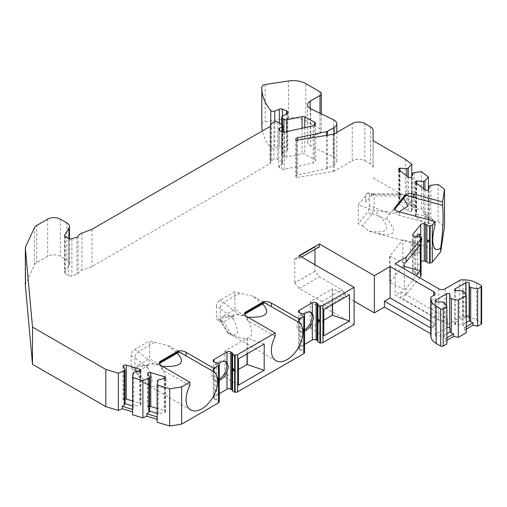 <?xml version="1.0" encoding="UTF-8"?>
<svg xmlns="http://www.w3.org/2000/svg" width="507" height="507" viewBox="0 0 507 507"><rect width="100%" height="100%" fill="white"/><g stroke="black" fill="none" stroke-linecap="round" stroke-linejoin="round"><path stroke-width="0.38" stroke-dasharray="2.54 1.9" d="M418.731 234.437A10.723 3.701 105.1 0 0 417.996 233.949A10.723 3.701 105.1 0 0 411.633 243.341A10.723 3.701 105.1 0 0 412.419 254.66A10.723 3.701 105.1 0 0 417.191 249.71A10.723 3.701 105.1 0 0 419.739 238.696A10.723 3.701 105.1 0 0 419.638 236.978M404.237 266.428L402.9 266.067L402.9 239.805L389.687 256.168L404.237 263.158M402.9 266.067L389.687 282.437L389.687 256.168M362.505 225.773L368.57 230.989L371.149 231.433C390.77 233.917 391.772 226.971 374.153 210.595L358.253 204.923L358.253 223.714L362.505 225.773L372.106 213.884L367.252 212.579L358.253 223.714M222.529 316.495L222.529 318.092L234.088 315.791L222.529 316.495L234.912 309.346L246.573 317.103C256.231 335.647 252.625 343.626 231.547 334.671L228.511 333.055C238.366 337.776 239.969 333.08 233.315 318.966C232.048 314.771 234.063 313.484 239.361 315.101L241.066 315.665L242.695 315.367L244.818 313.244M216.388 306.317L216.388 317.623L220.177 319.816L220.177 308.503L216.388 306.317A4.912 2.839 -60 0 1 219.861 300.296L234.912 291.607L234.912 309.346M228.011 332.928L228.511 333.055L220.171 319.93L220.463 321.501L221.001 321.951L223.65 321.818L219.861 319.632A4.912 2.839 -60 0 1 217.402 319.873A4.912 2.839 -60 0 1 216.388 317.623M219.861 319.632L222.529 318.092M323.796 335.862L310.214 328.023L310.214 301.754L332.326 288.99L332.326 304.675M310.214 328.023L323.796 320.177M225.184 361.478A10.723 6.192 120 0 0 224.588 361.047A10.723 6.192 120 0 0 219.227 361.58A10.723 6.192 120 0 0 212.224 371.029A10.723 6.192 120 0 0 213.865 379.623A10.723 6.192 120 0 0 219.252 379.078M238.499 385.111L224.918 377.265L238.499 369.426M247.029 353.918L247.029 338.232L224.918 351.002L224.918 377.265M233.315 318.966L220.171 308.402C220.52 305.696 221.679 303.725 223.657 302.483L239.716 293.211L252.892 296.107L262.594 303.889M247.853 317.186L246.573 317.103M239.716 293.211L234.912 291.607M241.066 315.665L264.204 302.305C265.104 302.723 264.965 302.717 263.773 302.305C264.965 302.717 265.104 302.723 264.204 302.305L252.892 296.107M275.149 336.414L247.346 320.361L244.729 314.594L244.729 313.244M244.767 313.719L244.729 314.594M148.012 368.215L134.875 357.65C135.223 354.944 136.383 352.973 138.354 351.731L154.42 342.453L149.609 340.856L149.609 358.595L161.277 366.352C170.929 384.889 167.329 392.868 146.25 383.913L143.215 382.303C153.07 387.025 154.667 382.329 148.012 368.215C146.751 364.02 148.766 362.733 154.065 364.349L155.769 364.913L157.392 364.615L159.521 362.492M154.42 342.453L167.589 345.356L177.292 353.138M162.557 366.434L161.277 366.352M155.769 364.913L178.901 351.554C179.808 351.966 179.662 351.966 178.477 351.547C179.662 351.966 179.808 351.966 178.901 351.554L167.589 345.356M181.164 352.84L179.37 351.94M189.846 385.656L162.044 369.609L159.426 363.842L159.426 362.492M159.464 362.968L159.426 363.842M142.714 382.17L143.215 382.303L134.875 369.172L135.16 370.75L135.699 371.2L138.354 371.067L134.564 368.874A4.912 2.839 -60 0 1 132.105 369.121A4.912 2.839 -60 0 1 131.085 366.872L131.085 355.559A4.912 2.839 -60 0 1 134.564 349.545L149.609 340.856M314.955 264.73L314.955 271.296L319.372 276.765L341.997 289.827L345.28 293.914L345.28 296.101L325.063 307.774L354.127 324.556M314.955 271.296L294.732 282.969L314.999 271.321M319.372 246.852L314.955 247.22L314.955 249.406M314.955 247.22L294.732 258.893L294.732 282.969M137.226 365.743L137.226 367.341L148.792 365.04L137.226 365.743L149.609 358.595M134.564 368.874L137.226 367.341M320.006 91.818L320.006 129.025A4.468 2.579 180 0 1 321.318 130.85A4.468 2.579 180 0 1 320.006 132.676L310.157 138.36A8.936 5.159 0 0 0 307.54 142.011A8.936 5.159 0 0 0 310.734 145.959L333.587 157.031A8.936 5.159 180 0 1 336.775 160.985A8.936 5.159 180 0 1 334.157 164.629L327.497 168.476A2.681 1.546 180 0 1 326.521 168.837L297.501 174.934A2.681 1.546 0 0 0 295.739 176.392A2.681 1.546 0 0 0 296.525 177.482L296.652 140.35M333.131 134.311L333.131 171.518L296.652 177.558M333.131 171.518A2.681 1.546 0 0 0 334.284 171.125L352.232 160.763L352.232 123.556M364.869 123.556L364.869 160.763A8.936 5.159 0 0 0 352.232 160.763M364.869 160.763L370.465 163.995A8.936 5.159 0 0 1 373.082 167.646L373.082 140.699L373.082 167.646M373.082 177.906L405.308 196.513L411.735 201.437L409.422 203.953L416.589 209.442L421.412 208.852L428.402 214.208L426.089 216.723L433.257 222.218L438.08 221.622L444.506 226.547M421.057 275.694A2.681 1.546 180 0 0 420.595 274.832L420.303 274.579A2.681 1.546 180 0 0 417.394 273.951A2.681 1.546 180 0 1 415.569 273.862L414.232 273.501A2.681 1.546 180 0 1 412.685 272.101A2.681 1.546 180 0 1 412.939 271.441L420.715 261.815A2.681 1.546 180 0 1 421.057 261.498M419.663 277.76L406.113 294.542L400.885 297.558L400.885 291.721L395.194 295.004L438.796 320.177A4.468 2.579 180 0 0 445.114 320.177L447.637 318.719L447.637 324.556L400.885 297.558M447.637 324.556L459.437 317.743A4.468 2.579 180 0 1 462.986 317.002L465.508 317.129A17.872 10.317 180 0 1 476.586 320.107L481.124 322.731A1.787 1.033 180 0 1 481.65 323.46M466.282 329.113L464.596 330.089L466.282 332.763M446.914 340.292L445.228 341.268L446.914 343.942M430.741 335.381A4.468 2.579 180 0 1 431.324 334.107L431.324 328.27A4.468 2.579 180 0 1 432.053 327.718L433.738 326.742A4.468 2.579 180 0 0 435.044 324.917A4.468 2.579 180 0 0 433.738 323.098L430.741 321.368M430.741 333.771L431.324 334.107M354.127 301.209L345.28 296.101M304.555 344.418L299.282 347.466A2.681 1.546 0 0 0 298.496 348.556A2.681 1.546 0 0 0 299.282 349.653L300.321 350.255A2.681 1.546 0 0 0 301.982 350.698A2.681 1.546 0 0 1 304.346 351.864L304.473 352.162A2.681 1.546 0 0 1 304.555 352.536M219.252 393.666L213.986 396.708A2.681 1.546 0 0 0 213.2 397.805A2.681 1.546 0 0 0 213.986 398.901L215.025 399.503A2.681 1.546 0 0 0 216.685 399.947A2.681 1.546 0 0 1 219.049 401.113L219.176 401.405A2.681 1.546 0 0 1 219.252 401.778M157.126 422.223L157.126 419.308M132.612 414.777L132.612 411.861M25.35 285.207A8.936 5.159 180 0 1 25.654 283.869L34.425 264.971A8.936 5.159 180 0 1 36.738 262.658L47.683 256.339A8.936 5.159 180 0 1 60.32 256.339L66.829 260.097A8.936 5.159 180 0 1 69.446 263.748A8.936 5.159 180 0 1 68.908 265.51L64.693 272.196A2.681 1.546 0 0 0 64.535 272.722A2.681 1.546 0 0 0 65.321 273.818L68.66 275.745A2.681 1.546 0 0 0 71.893 275.992L76.918 274.319A2.681 1.546 0 0 0 78.179 273.349A8.936 5.159 0 0 1 81.988 270.25L92.014 266.492L269.965 163.755A2.681 1.546 0 0 0 270.751 162.658A2.681 1.546 0 0 0 270.662 162.259A2.681 1.546 180 0 1 270.567 161.86A2.681 1.546 180 0 1 271.353 160.763L273.881 159.306A2.681 1.546 180 0 1 277.671 159.306L282.095 161.86A2.681 1.546 180 0 1 282.881 162.95A2.681 1.546 180 0 1 282.095 164.046L279.566 165.504A2.681 1.546 0 0 0 278.787 166.6A2.681 1.546 0 0 0 279.566 167.697L281.746 168.951A2.681 1.546 180 0 0 284.604 169.3L313.225 162.962A3.752 2.167 180 0 0 315.633 160.934A3.752 2.167 180 0 0 314.441 159.35L304.789 154.16A2.681 1.546 180 0 0 302.045 153.836L286.715 157.056A2.681 1.546 180 0 1 283.901 156.701L282.424 155.845A2.681 1.546 180 0 1 281.639 154.749A2.681 1.546 180 0 1 282.266 153.754L287.165 150.383A2.681 1.546 0 0 0 287.792 149.388A2.681 1.546 0 0 0 286.651 148.12L282.405 146.409A2.681 1.546 0 0 0 279.332 146.409L274.743 148.259A2.681 1.546 180 0 1 270.795 147.67A89.359 51.587 0 0 1 262.385 130.92M261.834 87.033L261.834 124.24A89.359 51.587 0 0 0 261.821 125.134M261.834 124.24A4.468 2.579 180 0 1 265.142 121.794L288.565 118.169A17.872 10.317 180 0 1 305.829 120.843L305.829 83.63M320.006 129.025L305.829 120.843M310.48 312.23A10.723 6.192 120 0 0 309.891 311.805A10.723 6.192 120 0 0 304.53 312.337A10.723 6.192 120 0 0 297.52 321.78A10.723 6.192 120 0 0 299.168 330.374A10.723 6.192 120 0 0 304.555 329.829M416.247 236.775A10.723 3.701 105.1 0 0 412.939 245.065L412.939 254.051A10.723 3.701 105.1 0 0 414.042 255.097A10.723 3.701 105.1 0 0 420.715 244.418L421.057 243.094M406.113 294.542L406.113 288.337L416.247 275.789M419.802 252.372C419.416 253.646 418.997 253.532 418.554 252.036C419.004 250.686 419.422 250.794 419.802 252.372M446.914 337.884L445.228 338.86L445.228 341.268M444.386 302.723L444.386 337.035L445.228 338.86M446.914 333.739L443.137 335.919L444.386 337.035M443.124 301.995L443.137 335.919L436.172 335.919L436.172 301.995M446.914 327.56A2.231 1.293 0 0 0 446.597 327.712L435.855 333.91A2.231 1.293 0 0 0 435.202 334.823A2.231 1.293 0 0 0 435.855 335.735L436.172 335.919M450.07 293.965L450.07 297.977M463.753 291.544L463.753 325.849L464.596 327.674L464.596 330.089M466.282 322.56L462.504 324.74L463.753 325.849M466.282 326.704L464.596 327.674M469.438 282.786L469.438 286.797M466.282 316.374A2.231 1.293 0 0 0 465.965 316.533L455.223 322.731A2.231 1.293 0 0 0 454.57 323.643A2.231 1.293 0 0 0 455.223 324.556L462.504 324.74L462.485 290.809M455.539 290.809L455.539 324.74M395.194 263.634L395.194 295.004M406.113 288.337L404.237 289.421L404.237 268.856M349.494 294.763L332.326 288.99M323.796 309.6L310.214 301.754M299.155 255.61L299.155 258.526L294.732 258.893M294.776 282.995L299.155 288.439L321.78 301.5L325.063 305.588L325.063 307.774M294.776 258.919L314.999 247.245M299.155 258.526L301.684 257.068M345.28 293.914L325.063 305.588M321.78 301.5L341.997 289.827M299.155 288.439L319.372 276.765M420.316 244.494L402.9 239.805M389.978 256.25L389.978 282.513L404.237 289.421M332.554 289.117L332.554 304.542M304.086 314.277A10.723 6.192 120 0 0 299.282 321.083L298.541 326.388L299.282 330.07A10.723 6.192 120 0 0 300.429 331.103A10.723 6.192 120 0 0 304.555 331.172M304.067 329.575C303.763 330.754 303.44 330.57 303.091 329.018C303.459 327.744 303.782 327.934 304.067 329.575M218.783 363.519A10.723 6.192 120 0 0 213.986 370.332L213.244 375.636L213.986 379.312A10.723 6.192 120 0 0 215.133 380.351A10.723 6.192 120 0 0 219.252 380.415M218.764 378.824C218.466 380.003 218.143 379.813 217.795 378.266C218.156 376.993 218.479 377.176 218.764 378.824M365.655 195.759L365.87 202.274L365.655 195.759L358.253 204.923M369.324 205.994L369.324 194.682L374.185 195.994L374.185 207.3L369.324 205.994A4.912 1.698 -74.9 0 1 367.252 212.579M373.171 193.839L372.106 194.555L367.252 193.243A4.912 1.698 -74.9 0 1 368.526 192.508A4.912 1.698 -74.9 0 1 369.324 194.682M367.252 193.243L365.655 195.214M131.085 366.872L134.875 369.058L134.875 357.752L131.085 355.559M148.792 365.04L138.354 371.067M264.191 344.012L247.258 338.365L247.258 353.791M238.499 358.842L224.918 351.002M234.088 315.791L223.65 321.818M157.481 380.744L157.481 415.056L158.298 413.763L157.126 413.408M157.36 419.378L157.481 415.056M147.55 373.361L147.55 407.286L149.609 411.126M158.311 379.832L158.304 413.769L165.155 412.343A2.231 1.293 0 0 0 165.415 411.741A2.231 1.293 0 0 0 164.217 410.6L157.126 408.446M149.616 406.373A2.231 1.293 0 0 0 147.759 407.058L147.55 407.286M164.946 378.647L164.946 412.571M132.612 409.447L133.785 406.316L132.612 405.961M132.847 409.523L132.847 411.931M132.967 373.298L132.967 407.609M133.797 372.385L133.791 406.322L140.642 404.897A2.231 1.293 0 0 0 140.902 404.294A2.231 1.293 0 0 0 139.704 403.154L132.612 400.999M140.433 371.2L140.433 405.125M125.102 398.92A2.231 1.293 0 0 0 123.245 399.611L125.096 403.68M123.036 365.915L123.036 399.839M92.014 229.284L92.014 266.492M405.308 159.306L405.308 196.513M411.735 177.146L411.735 201.437M438.08 221.622L438.08 184.415M421.412 208.852L421.412 171.645M428.402 189.916L428.402 214.208M408.262 177L408.262 202.306L406.855 202.54L412.755 207.065L416.589 207.033L416.589 209.442M409.422 203.953L409.422 201.539L408.262 202.306M409.422 201.539L416.589 207.033M414.175 172.532L414.175 206.843M412.749 173.153L412.755 207.065L411.785 211.051L411.785 177.127M406.855 202.547L399.592 202.141A2.231 1.293 0 0 0 398.705 203.174A2.231 1.293 0 0 0 399.155 203.947L408.3 210.95A2.231 1.293 0 0 0 411.424 211.204L411.785 211.051M399.953 170.631L399.953 201.989M406.836 175.91L406.848 202.54M430.849 185.302L430.849 219.613L433.257 219.804L433.257 222.218M433.257 219.804L426.089 214.315L423.522 215.31L429.429 219.835L430.849 219.613M426.089 214.315L426.089 216.723M424.929 189.77L424.929 215.082M423.51 188.68L423.516 215.31M416.621 183.407L416.621 214.759L416.266 214.917A2.231 1.293 0 0 0 415.379 215.944A2.231 1.293 0 0 0 415.829 216.723L424.967 223.726A2.231 1.293 0 0 0 428.098 223.98L429.429 219.842L429.423 185.923M423.522 215.317L416.621 214.759M428.453 189.897L428.453 223.821M399.11 211.837L390.605 213.878C386.968 214.974 386.157 217.021 388.166 220.006L393.584 228.98L392.367 233.556L386.416 234.982L375.453 233.131L368.57 230.989M405.968 195.062L398.451 193.826L400.061 195.949L403.661 198.224M435.038 224.981L399.408 215.386C396.88 214.537 395.226 212.414 394.44 209.036L393.388 210.931L391.062 212.186L374.153 210.595M403.033 194.625L372.106 194.555L365.87 202.274M394.649 208.776L394.44 208.307M400.061 195.949L374.179 195.892L373.272 193.826M372.106 213.884L374.179 207.42L390.605 213.878M400.885 291.721L447.637 318.719M431.324 328.27L430.741 327.934M281.746 131.744L281.746 168.951M279.566 165.504L279.566 167.697M334.157 164.629L334.157 133.981M333.587 119.823L333.587 157.031M412.939 245.065L412.939 235.546M412.939 271.441L412.939 254.051M414.232 273.501L414.232 236.294M420.715 261.815L420.715 244.418M420.595 274.832L420.595 237.625M420.303 274.579L420.303 237.371M417.394 273.951L417.394 236.744M415.569 273.862L415.569 236.649M433.738 326.742L433.738 323.098M432.053 327.718L432.053 296.348M435.855 333.91L435.855 335.735M446.597 306.228L446.597 327.712M455.223 322.731L455.223 324.556M465.965 295.049L465.965 316.533M481.124 322.731L481.124 285.523M476.586 320.107L476.586 282.9M465.508 317.129L465.508 279.915M462.986 317.002L462.986 279.788M459.437 317.743L459.437 280.536M445.114 288.806L445.114 320.177M438.796 288.806L438.796 320.177M304.346 314.657L304.346 351.864M301.982 313.491L301.982 350.698M300.321 313.047L300.321 350.255M299.282 321.083L299.282 349.653M299.282 330.07L299.282 347.466M304.473 314.948L304.473 352.162M219.049 363.906L219.049 401.113M216.685 362.739L216.685 399.947M215.025 362.29L215.025 399.503M213.986 370.332L213.986 398.901M213.986 379.312L213.986 396.708M219.176 364.197L219.176 401.405M154.065 364.349L138.354 351.731L134.564 349.545M146.25 383.913L138.145 371.162M162.044 366.143L162.044 369.609M239.361 315.101L223.657 302.483L219.861 300.296M231.547 334.671L223.448 321.913M247.346 316.894L247.346 320.361M147.759 373.748L147.759 407.058M164.217 378.773L164.217 410.6M165.155 378.418L165.155 412.343M123.245 366.301L123.245 399.611M139.704 371.327L139.704 403.154M140.642 370.972L140.642 404.897M25.654 283.869L25.654 246.662M34.425 264.971L34.425 227.763M36.738 262.658L36.738 225.45M47.683 219.132L47.683 256.339M60.32 219.132L60.32 256.339M66.829 260.097L66.829 222.89M68.908 265.51L68.908 238.664M64.693 236.04L64.693 272.196M65.321 236.611L65.321 273.818M68.66 238.537L68.66 275.745M71.893 238.784L71.893 275.992M76.918 237.105L76.918 274.319M78.179 236.135L78.179 273.349M81.988 233.043L81.988 270.25M269.965 126.547L269.965 163.755M270.662 125.85L270.662 162.259M271.353 160.763L271.353 123.556M273.881 122.098L273.881 159.306M277.671 122.098L277.671 159.306M282.095 161.86L282.095 124.652M282.095 164.046L282.095 131.915M296.525 140.274L296.525 177.482M310.734 108.752L310.734 145.959M302.045 128.227L302.045 153.836M286.715 157.056L286.715 131.624M283.901 156.701L283.901 132.188M282.424 124.88L282.424 155.845M282.266 116.547L282.266 153.754M287.165 113.175L287.165 150.383M286.651 113.53L286.651 148.12M282.405 116.452L282.405 146.409M279.332 123.055L279.332 146.409M274.743 121.762L274.743 148.259M270.795 124.025L270.795 147.67M265.142 84.587L265.142 121.794M288.565 118.169L288.565 80.962M320.006 113.245L320.006 132.676M310.157 108.447L310.157 138.36M327.497 168.476L327.497 135.242M326.521 168.837L326.521 135.401M297.501 140.205L297.501 174.934M334.284 133.918L334.284 171.125M370.465 126.788L370.465 163.995M411.424 177.279L411.424 211.204M408.3 177.025L408.3 210.95M399.155 170.022L399.155 203.947M399.592 170.358L399.592 202.141M428.098 190.055L428.098 223.98M424.967 189.802L424.967 223.726M415.829 182.793L415.829 216.723M416.266 183.128L416.266 214.917M404.89 195.062L391.062 212.186M399.408 211.92L399.408 215.386M372.201 213.732L388.166 220.006M304.789 127.618L304.789 154.16M313.225 125.749L313.225 162.962M284.604 132.093L284.604 169.3M314.441 125.311L314.441 159.35M266.46 303.598L264.762 302.616M275.979 360.68L227.985 332.972M190.683 409.929L142.689 382.215M336.775 160.985L336.775 132.479M412.419 254.66L414.042 255.097M417.996 233.949L419.612 234.386M412.685 234.887L412.685 248.969M412.685 251.447L412.685 272.101M435.044 293.547L435.044 324.917M435.202 334.823L435.202 300.898M454.57 323.643L454.57 289.719M299.168 330.374L300.429 331.103M309.891 311.805L311.152 312.534M298.496 348.556L298.496 311.349M213.865 379.623L215.133 380.351M224.588 361.047L225.856 361.783M213.2 397.805L213.2 360.597M135.699 371.2L132.105 369.121M159.559 363.373L157.398 364.622M142.397 382.063L135.046 370.497M221.001 321.951L217.402 319.873M244.862 314.131L242.695 315.379M227.694 332.82L220.349 321.248M165.415 411.741L165.415 377.816M140.902 404.294L140.902 370.37M69.446 263.748L69.446 238.854M64.535 235.514L64.535 272.722M270.751 125.451L270.751 162.658M270.567 161.86L270.567 126.015M282.881 162.95L282.881 132.131M278.787 129.393L278.787 166.6M281.639 124.386L281.639 154.749M287.792 112.18L287.792 149.388M321.318 113.879L321.318 130.85M307.54 104.797L307.54 142.011M295.739 139.178L295.739 176.392M398.705 203.174L398.705 169.249M415.379 215.944L415.379 182.019M436.407 249.526L375.459 233.112M394.858 209.118L393.394 210.937M372.918 193.775L398.451 193.826M373.285 193.788L368.526 192.508M315.633 123.727L315.633 160.934"/><path stroke-width="0.76" d="M419.638 236.978A10.723 3.701 105.1 0 0 418.731 234.437M323.796 320.177L332.326 315.253L332.326 304.675M219.252 379.078A10.723 6.192 120 0 0 226.059 370.205A10.723 6.192 120 0 0 225.184 361.478M238.499 369.426L247.029 364.501L247.029 353.918M262.594 303.889C271.175 313.472 266.264 317.908 247.853 317.186M303.769 316.419A2.681 1.546 0 0 0 304.555 315.322L304.555 352.536A2.681 1.546 0 0 1 303.769 353.626L303.769 316.419L299.155 319.08L299.155 322.547L263.773 302.305L263.773 301.57L244.818 312.515A8.936 5.159 0 0 0 244.729 313.244A8.936 5.159 0 0 0 247.346 316.894L275.149 332.947L237.675 354.577A2.681 1.546 0 0 1 235.134 354.982L234.627 354.913L234.627 392.12L235.134 392.196A2.681 1.546 0 0 0 237.675 391.784L237.675 354.577M299.155 322.547A22.34 12.897 -60 0 1 297.875 348.531A22.34 12.897 -60 0 1 275.979 360.68A22.34 12.897 -60 0 1 275.149 336.414L275.149 332.947M263.773 302.305L244.818 313.244L244.767 313.719M177.292 353.138C185.879 362.72 180.967 367.15 162.557 366.434M218.473 365.667A2.681 1.546 0 0 0 219.252 364.571L219.252 401.778A2.681 1.546 0 0 1 218.473 402.875L218.473 365.667L213.859 368.329L213.859 371.796L178.477 351.547L178.477 350.819L159.521 361.764A8.936 5.159 0 0 0 159.426 362.492A8.936 5.159 0 0 0 162.044 366.143L189.846 382.189L181.633 386.936L169.693 388.831L157.126 385.009L157.481 380.744L158.311 379.832L165.155 378.418A2.231 1.293 0 0 0 165.415 377.816A2.231 1.293 0 0 0 164.217 376.676L150.775 372.588A2.231 1.293 0 0 0 147.759 373.133L149.609 377.189L148.779 378.108L142.892 380.687L132.612 377.563L132.967 373.298L133.797 372.385L140.642 370.972A2.231 1.293 0 0 0 140.902 370.37A2.231 1.293 0 0 0 139.704 369.229L126.262 365.141A2.231 1.293 0 0 0 123.245 365.686L125.096 369.742L124.266 370.655L118.378 373.241L105.811 369.426L32.518 327.11L25.363 248.265A8.936 5.159 0 0 1 25.35 247.999A8.936 5.159 0 0 1 25.654 246.662L34.425 227.763A8.936 5.159 0 0 1 36.738 225.45L47.683 219.132A8.936 5.159 0 0 1 60.32 219.132L66.829 222.89A8.936 5.159 0 0 1 69.446 226.534A8.936 5.159 0 0 1 68.908 228.302L64.693 234.982L64.693 236.04M213.859 371.796A22.34 12.897 -60 0 1 212.579 397.78A22.34 12.897 -60 0 1 190.683 409.929A22.34 12.897 -60 0 1 189.846 385.656L189.846 382.189M178.477 351.547L159.521 362.492L159.464 362.968M314.955 249.406L314.955 264.73M373.082 140.699L373.082 130.432L373.082 140.699L405.308 159.306L411.735 164.23L408.262 168.001L406.836 168.622L399.592 168.216A2.231 1.293 0 0 0 398.705 169.249A2.231 1.293 0 0 0 399.155 170.022L408.3 177.025A2.231 1.293 0 0 0 411.424 177.279L412.749 173.153L414.175 172.532L421.412 171.645L428.402 177L424.929 180.771L423.503 181.392L416.266 180.986A2.231 1.293 0 0 0 415.379 182.019A2.231 1.293 0 0 0 415.829 182.793L424.967 189.802A2.231 1.293 0 0 0 428.098 190.055L429.423 185.923L430.849 185.302L438.08 184.415L444.506 189.339L444.506 226.547L440.691 251.726L432.287 262.138A2.681 1.546 180 0 1 430.132 263.025L430.132 225.811L429.613 225.843A2.681 1.546 180 0 1 426.907 224.962A2.681 1.546 180 0 0 425.614 224.214L424.277 223.853A2.681 1.546 180 0 0 420.715 224.601L412.939 234.234A2.681 1.546 180 0 0 412.685 234.887A2.681 1.546 180 0 0 414.232 236.294L415.569 236.649A2.681 1.546 180 0 0 417.394 236.744A2.681 1.546 180 0 1 420.303 237.371L420.595 237.625A2.681 1.546 180 0 1 421.057 238.486A2.681 1.546 180 0 1 420.804 239.139L406.113 257.334L395.194 263.634L438.796 288.806A4.468 2.579 180 0 0 445.114 288.806L459.437 280.536A4.468 2.579 0 0 1 462.986 279.788L465.508 279.915A17.872 10.317 0 0 1 476.586 282.9L481.124 285.523A1.787 1.033 0 0 1 481.65 286.252A1.787 1.033 0 0 1 481.124 286.981L477.651 288.99L470.699 287.526L469.438 286.797L469.121 282.602A2.231 1.293 0 0 0 465.965 282.602L455.223 288.806A2.231 1.293 0 0 0 454.57 289.719A2.231 1.293 0 0 0 455.223 290.631L462.485 290.809L463.753 291.544L466.282 295.556L458.284 300.169L451.338 298.712L450.07 297.977L449.753 293.787A2.231 1.293 0 0 0 446.597 293.787L435.855 299.986A2.231 1.293 0 0 0 435.202 300.898A2.231 1.293 0 0 0 435.855 301.811L443.124 301.995L444.386 302.723L446.914 306.735L443.213 308.871A1.787 1.033 0 0 1 440.691 308.871L436.147 306.247A17.872 10.317 0 0 1 430.982 299.852L430.76 298.395A4.468 2.579 0 0 1 430.741 298.167A4.468 2.579 0 0 1 432.053 296.348L433.738 295.372A4.468 2.579 180 0 0 435.044 293.547A4.468 2.579 180 0 0 433.738 291.721L433.738 295.372M421.057 261.498A2.681 1.546 180 0 1 424.277 261.061L425.614 261.422A2.681 1.546 180 0 1 426.907 262.17A2.681 1.546 180 0 0 429.613 263.057L430.132 263.025M421.057 238.486L421.057 275.694A2.681 1.546 180 0 1 420.804 276.353L419.663 277.76M481.65 286.252L481.65 323.46A1.787 1.033 180 0 1 481.124 324.188L477.651 326.197L473.018 325.221L466.282 329.113M466.282 295.556L466.282 332.763L458.284 337.377L453.651 336.407L446.914 340.292M446.914 306.735L446.914 343.942L443.213 346.078A1.787 1.033 180 0 1 440.691 346.078L436.147 343.454A17.872 10.317 180 0 1 430.982 337.06L430.76 335.602A4.468 2.579 180 0 1 430.741 335.381L430.741 298.167M299.282 310.252L299.282 312.445A2.681 1.546 0 0 1 298.496 311.349A2.681 1.546 0 0 1 299.282 310.252L312.299 302.742A2.681 1.546 0 0 1 316.089 302.742L317.129 303.338A2.681 1.546 0 0 1 317.908 304.301A2.681 1.546 0 0 0 319.923 305.664L320.43 305.74A2.681 1.546 0 0 0 322.978 305.328L354.127 287.349L299.155 255.61L319.372 243.937L374.343 275.675L374.343 312.882L384.452 307.046L430.741 333.771M374.343 312.882L354.127 301.209M354.127 287.349L354.127 324.556L322.978 342.542L322.978 305.328M320.43 305.74L320.43 342.947A2.681 1.546 0 0 0 322.978 342.542M320.43 342.947L319.923 342.871A2.681 1.546 0 0 1 317.908 341.509A2.681 1.546 0 0 0 317.129 340.552L316.089 339.95A2.681 1.546 0 0 0 312.299 339.95L304.555 344.418M303.769 353.626L237.675 391.784M213.986 359.501L213.986 361.687A2.681 1.546 0 0 1 213.2 360.597A2.681 1.546 0 0 1 213.986 359.501L227.003 351.985A2.681 1.546 0 0 1 230.793 351.985L231.832 352.587A2.681 1.546 0 0 1 232.605 353.544L232.605 390.758A2.681 1.546 0 0 0 234.627 392.12M232.605 390.758A2.681 1.546 0 0 0 231.832 389.794L230.793 389.199A2.681 1.546 0 0 0 227.003 389.199L219.252 393.666M218.473 402.875L181.633 424.144L169.693 426.038L157.126 422.223L157.126 385.009M157.126 419.308L146.821 416.177L142.892 417.901L132.612 414.777L132.612 377.563M132.612 411.861L122.301 408.731L118.378 410.448L105.811 406.633L32.518 364.318L25.363 285.479A8.936 5.159 180 0 1 25.35 285.207L25.35 247.999M334.157 133.981L334.157 127.422A8.936 5.159 0 0 0 336.775 123.771A8.936 5.159 0 0 0 333.587 119.823L310.734 108.752A8.936 5.159 180 0 1 307.54 104.797A8.936 5.159 180 0 1 310.157 101.153L320.006 95.468A4.468 2.579 0 0 0 321.318 93.643A4.468 2.579 0 0 0 320.006 91.818L305.829 83.63A17.872 10.317 0 0 0 288.565 80.962L265.142 84.587A4.468 2.579 0 0 0 261.834 87.033A89.359 51.587 0 0 0 261.821 87.926L261.821 125.134A89.359 51.587 0 0 0 262.385 130.92M261.821 87.926A89.359 51.587 0 0 0 270.795 110.463A2.681 1.546 0 0 0 274.743 111.052L279.332 109.195A2.681 1.546 180 0 1 282.405 109.195L286.651 110.913A2.681 1.546 180 0 1 287.792 112.18A2.681 1.546 180 0 1 287.165 113.175L282.266 116.547A2.681 1.546 0 0 0 281.639 117.542A2.681 1.546 0 0 0 282.424 118.638L283.901 119.487A2.681 1.546 0 0 0 286.715 119.848L302.045 116.629A2.681 1.546 0 0 1 304.789 116.946L314.441 122.143A3.752 2.167 0 0 1 315.633 123.727A3.752 2.167 0 0 1 313.225 125.749L284.604 132.093A2.681 1.546 0 0 1 281.746 131.744L279.566 130.489A2.681 1.546 180 0 1 278.787 129.393A2.681 1.546 180 0 1 279.566 128.296L279.566 130.489M282.095 131.915L282.095 126.839A2.681 1.546 0 0 0 282.881 125.742A2.681 1.546 0 0 0 282.095 124.652L277.671 122.098A2.681 1.546 0 0 0 273.881 122.098L271.353 123.556A2.681 1.546 0 0 0 270.567 124.652A2.681 1.546 0 0 0 270.662 125.052A2.681 1.546 180 0 1 270.751 125.451A2.681 1.546 180 0 1 269.965 126.547L92.014 229.284L81.988 233.043A8.936 5.159 0 0 0 78.179 236.135A2.681 1.546 180 0 1 76.918 237.105L71.893 238.784A2.681 1.546 180 0 1 68.66 238.537L65.321 236.611A2.681 1.546 180 0 1 64.535 235.514A2.681 1.546 180 0 1 64.693 234.982M213.859 368.329L186.056 352.276A8.936 5.159 0 0 0 178.477 350.819M219.252 364.571A2.681 1.546 0 0 0 219.176 364.197L219.049 363.906A2.681 1.546 0 0 0 216.685 362.739A2.681 1.546 0 0 1 215.025 362.29L213.986 361.687M232.605 353.544A2.681 1.546 0 0 0 234.627 354.913M299.155 319.08L271.353 303.034A8.936 5.159 0 0 0 263.773 301.57M304.555 315.322A2.681 1.546 0 0 0 304.473 314.948L304.346 314.657A2.681 1.546 0 0 0 301.982 313.491A2.681 1.546 0 0 1 300.321 313.047L299.282 312.445M433.738 291.721L390.143 266.555L374.343 275.675M444.506 189.339L442.598 201.919L413.756 194.156A8.936 5.159 0 0 0 405.771 194.282L394.44 208.307A8.936 5.159 0 0 0 399.408 211.92L435.038 221.515L432.287 224.931A2.681 1.546 180 0 1 430.132 225.811M373.082 130.432A8.936 5.159 0 0 0 370.465 126.788L364.869 123.556A8.936 5.159 0 0 0 352.232 123.556L334.284 133.918A2.681 1.546 180 0 1 333.131 134.311L296.525 140.274A2.681 1.546 180 0 1 295.739 139.178A2.681 1.546 180 0 1 297.501 137.727L297.501 140.205M326.521 135.401L326.521 131.63L297.501 137.727M326.521 131.63A2.681 1.546 0 0 0 327.497 131.269L334.157 127.422M282.095 126.839L279.566 128.296M304.555 329.829A10.723 6.192 120 0 0 311.355 320.956A10.723 6.192 120 0 0 310.48 312.23M421.057 243.094L421.786 239.247L420.715 235.432A10.723 3.701 105.1 0 0 419.612 234.386A10.723 3.701 105.1 0 0 416.247 236.775M427.616 240.812C427.965 242.371 428.377 242.485 428.865 241.148C428.352 239.64 427.933 239.532 427.616 240.812M406.113 257.334L406.113 262.075L420.316 244.494L420.316 270.757L404.237 266.428M416.247 275.789L420.316 270.757M440.691 251.726L440.691 247.841A22.34 7.706 -74.9 0 1 436.407 249.526A22.34 7.706 -74.9 0 1 435.038 224.981L435.038 221.515M430.741 321.368L390.143 297.926L390.143 266.555M458.284 300.169L458.284 337.377M477.651 288.99L477.651 326.197M451.338 298.712L451.338 333.017L450.077 331.914L446.914 333.739M453.651 336.407L453.651 333.993L451.338 333.017M453.651 333.993L446.914 337.884M450.077 331.914L449.753 327.712A2.231 1.293 0 0 0 446.914 327.56M450.083 331.908L450.07 327.896M466.282 326.704L473.018 322.813L470.699 321.837L469.444 320.735L466.282 322.56M473.018 322.813L473.018 325.221M470.699 287.526L470.699 321.837M469.438 316.71L469.438 286.797L469.45 320.728L469.121 316.533A2.231 1.293 0 0 0 466.282 316.374M349.494 321.032L349.494 294.763L323.796 309.6L323.796 335.862L349.494 321.032L332.326 315.253M264.191 370.275L264.191 344.012L238.499 358.842L238.499 385.111L264.191 370.275L247.029 364.501M181.633 386.936L181.633 424.144M384.452 307.046L384.452 301.209L390.143 297.926M404.237 268.856L404.237 263.158L406.113 262.075M319.372 243.937L319.372 246.852L301.684 257.068M332.554 304.542L332.554 315.386M304.555 331.172A10.723 6.192 120 0 0 312.299 322.553L313.706 317.636L312.299 313.567A10.723 6.192 120 0 0 311.152 312.534A10.723 6.192 120 0 0 305.791 313.066A10.723 6.192 120 0 0 304.086 314.277M319.226 320.823C318.827 319.233 318.504 319.049 318.257 320.259C318.51 321.901 318.84 322.084 319.226 320.823M219.252 380.415A10.723 6.192 120 0 0 227.003 371.802L228.41 366.878L227.003 362.816A10.723 6.192 120 0 0 225.856 361.783A10.723 6.192 120 0 0 220.494 362.309A10.723 6.192 120 0 0 218.783 363.519M233.93 370.072C233.531 368.481 233.207 368.291 232.96 369.508C233.214 371.143 233.537 371.333 233.93 370.072M159.521 362.492L159.521 361.764M247.258 353.791L247.258 364.628M244.818 313.244L244.818 312.515M169.693 388.831L169.693 426.038M105.811 369.426L105.811 406.633M118.378 410.448L118.378 373.241M142.892 417.901L142.892 380.687M157.126 416.893L146.821 413.763L146.821 416.177M148.779 378.108L148.779 412.413L146.821 413.763M157.126 413.408L149.609 411.126L148.779 412.413M149.609 377.189L149.616 411.126M157.126 408.446L150.775 406.519A2.231 1.293 0 0 0 149.616 406.373M124.266 370.655L124.266 404.966L122.301 406.316L122.301 408.731M132.612 405.961L125.096 403.68L124.266 404.966M132.612 409.447L122.301 406.316M132.612 400.999L126.262 399.072A2.231 1.293 0 0 0 125.102 398.92M125.096 369.742L125.102 403.68M32.518 327.11L32.518 364.318M411.735 164.23L411.735 177.146M428.402 177L428.402 189.916M408.262 168.001L408.262 177M399.953 168.058L399.953 170.631M406.836 168.622L406.836 175.91M424.929 180.771L424.929 189.77M423.503 181.392L423.51 188.68M416.621 180.834L416.621 183.407M440.691 247.841C442.998 231.04 443.631 216.888 442.598 205.386L442.598 201.919M403.661 198.224L407.824 206.21L399.11 211.837M442.598 205.386L413.756 197.622L405.771 195.011L405.771 194.282M406.05 195.081L394.649 208.776M430.741 327.934L384.452 301.209M412.939 235.546L412.939 234.234M420.715 235.432L420.715 224.601M424.277 261.061L424.277 223.853M425.614 261.422L425.614 224.214M426.907 262.17L426.907 224.962M429.613 263.057L429.613 225.843M432.287 224.931L432.287 262.138M420.804 239.139L420.804 276.353M430.76 335.602L430.76 298.395M430.982 337.06L430.982 299.852M436.147 343.454L436.147 306.247M440.691 346.078L440.691 308.871M443.213 346.078L443.213 308.871M481.124 324.188L481.124 286.981M435.855 299.986L435.855 301.811M446.597 293.787L446.597 306.228M449.753 293.787L449.753 327.712M455.223 288.806L455.223 290.631M465.965 282.602L465.965 295.049M469.121 282.602L469.121 316.533M316.089 302.742L316.089 339.95M312.299 322.553L312.299 339.95M312.299 302.742L312.299 313.567M317.129 303.338L317.129 340.552M317.908 304.301L317.908 341.509M319.923 305.664L319.923 342.871M230.793 351.985L230.793 389.199M227.003 371.802L227.003 389.199M227.003 351.985L227.003 362.816M231.832 352.587L231.832 389.794M235.134 354.982L235.134 392.196M186.056 352.276L186.056 355.743M271.353 303.034L271.353 306.501M147.759 373.133L147.759 373.748M150.775 372.588L150.775 406.519M164.217 376.676L164.217 378.773M123.245 365.686L123.245 366.301M126.262 365.141L126.262 399.072M139.704 369.229L139.704 371.327M25.363 285.479L25.363 248.265M68.908 238.664L68.908 228.302M270.662 125.052L270.662 125.85M302.045 116.629L302.045 128.227M286.715 131.624L286.715 119.848M283.901 132.188L283.901 119.487M282.424 118.638L282.424 124.88M286.651 110.913L286.651 113.53M282.405 109.195L282.405 116.452M279.332 109.195L279.332 123.055M274.743 111.052L274.743 121.762M270.795 110.463L270.795 124.025M320.006 95.468L320.006 113.245M310.157 101.153L310.157 108.447M327.497 135.242L327.497 131.269M399.592 168.216L399.592 170.358M416.266 180.986L416.266 183.128M413.756 194.156L413.756 197.622M304.789 116.946L304.789 127.618M314.441 122.143L314.441 125.311M267.411 304.143L266.46 303.598M182.108 353.392L181.164 352.84M336.775 132.479L336.775 123.771M179.37 351.94L159.559 363.373M264.667 302.692L244.862 314.131M69.446 238.854L69.446 226.534M270.567 126.015L270.567 124.652M282.881 132.131L282.881 125.742M281.639 117.542L281.639 124.386M321.318 93.643L321.318 113.879M406.126 195.17L394.858 209.118"/></g></svg>
